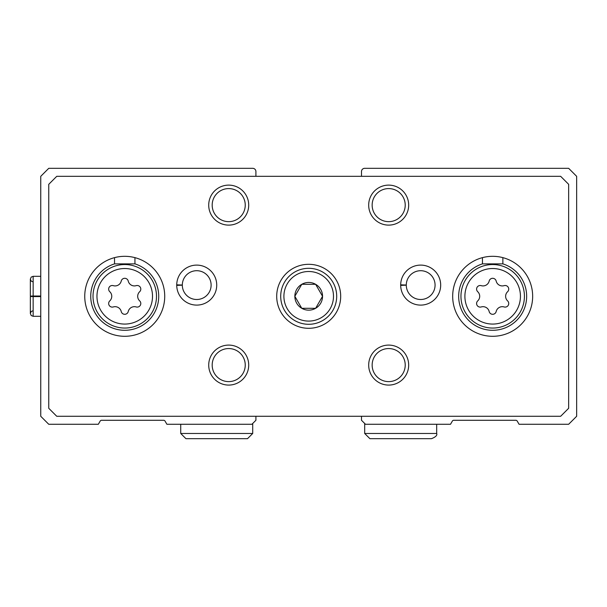 <?xml version="1.0" encoding="UTF-8"?>
<svg xmlns="http://www.w3.org/2000/svg" width="607" height="607" viewBox="0 0 607 607"><rect width="100%" height="100%" fill="white"/><g stroke="black" fill="none" stroke-linecap="round" stroke-linejoin="round"><path stroke-width="0.91" d="M255.911 176.326L255.911 171.523A3.202 3.202 0 0 0 252.709 168.321L48.75 168.321L40.745 176.326L40.745 416.281L48.75 424.278L98.334 424.278L100.185 421.076A1.601 1.601 0 0 1 101.574 420.279L163.655 420.279A1.601 1.601 0 0 1 165.036 421.076L166.887 424.278L251.913 424.278L255.911 420.279L255.911 416.281M361.491 416.281L361.491 420.279L365.49 424.278L450.515 424.278L452.359 421.076A1.601 1.601 0 0 1 453.748 420.279L515.829 420.279A1.601 1.601 0 0 1 517.217 421.076L519.061 424.278L568.653 424.278L576.65 416.281L576.65 176.326L568.653 168.321L364.686 168.321A3.202 3.202 0 0 0 361.491 171.523L361.491 176.326M301.77 308.303A13.855 13.855 0 0 0 315.625 308.303L315.625 308.295A13.855 13.855 0 0 0 315.625 284.304L301.77 284.304A13.855 13.855 0 0 0 301.77 308.295L315.625 308.303L301.77 308.303M315.625 308.295L322.552 296.299L315.625 284.304A13.855 13.855 0 0 0 301.77 284.304L294.843 296.299L301.77 308.295L294.843 296.299L301.77 284.304L315.625 284.304L322.552 296.299L315.625 308.295M477.724 300.882A3.596 3.596 0 0 0 481.23 306.945A6.298 6.298 0 0 1 489.166 311.528A3.596 3.596 0 0 0 496.169 311.528A6.298 6.298 0 0 1 504.098 306.945A3.596 3.596 0 0 0 507.604 300.882A6.298 6.298 0 0 1 507.604 291.717A3.596 3.596 0 0 0 504.098 285.654A6.298 6.298 0 0 1 496.169 281.071A3.596 3.596 0 0 0 489.166 281.071A6.298 6.298 0 0 1 481.23 285.654A3.596 3.596 0 0 0 477.724 291.717A6.298 6.298 0 0 1 477.724 300.882M109.791 300.882A3.596 3.596 0 0 0 113.297 306.945A6.298 6.298 0 0 1 121.233 311.528A3.596 3.596 0 0 0 128.236 311.528A6.298 6.298 0 0 1 136.173 306.945A3.596 3.596 0 0 0 139.671 300.882A6.298 6.298 0 0 1 139.671 291.717A3.596 3.596 0 0 0 136.173 285.654A6.298 6.298 0 0 1 128.236 281.071A3.596 3.596 0 0 0 121.233 281.071A6.298 6.298 0 0 1 113.297 285.654A3.596 3.596 0 0 0 109.791 291.717A6.298 6.298 0 0 1 109.791 300.882M134.936 257.634L134.936 263.878L114.526 263.878A33.992 33.992 0 0 0 97.173 316.194A33.992 33.992 0 0 0 152.296 316.194A33.992 33.992 0 0 0 134.936 263.878M114.526 257.634L114.526 263.878M502.869 257.634L502.869 263.878L482.459 263.878A33.992 33.992 0 0 0 465.099 316.194A33.992 33.992 0 0 0 520.229 316.194A33.992 33.992 0 0 0 502.869 263.878M482.459 257.634L482.459 263.878M48.75 184.323L48.75 408.283L56.747 416.281L560.656 416.281L568.653 408.283L568.653 184.323L560.656 176.326L56.747 176.326L48.75 184.323M308.697 264.311A31.996 31.996 0 0 0 280.988 312.302A31.996 31.996 0 0 0 336.407 312.302A31.996 31.996 0 0 0 308.697 264.311M164.725 296.299A39.994 39.994 0 0 0 104.738 261.67A39.994 39.994 0 0 0 104.738 330.936A39.994 39.994 0 0 0 164.725 296.299M532.658 296.299A39.994 39.994 0 0 0 472.671 261.67A39.994 39.994 0 0 0 472.671 330.936A39.994 39.994 0 0 0 532.658 296.299M176.728 284.827A19.993 19.993 0 0 0 176.728 285.381L182.32 285.184A14.401 14.401 0 0 0 203.944 297.559A14.401 14.401 0 0 0 203.944 272.649A14.401 14.401 0 0 0 182.32 285.024L176.728 284.827A19.993 19.993 0 0 1 206.797 267.831A19.993 19.993 0 0 1 206.797 302.377A19.993 19.993 0 0 1 176.728 285.381A19.993 19.993 0 0 0 206.797 302.377A19.993 19.993 0 0 0 206.797 267.831A19.993 19.993 0 0 0 176.728 284.827M400.681 284.827A19.993 19.993 0 0 0 400.681 285.381L406.28 285.184A14.401 14.401 0 0 0 427.897 297.559A14.401 14.401 0 0 0 427.897 272.649A14.401 14.401 0 0 0 406.28 285.024L400.681 284.827A19.993 19.993 0 0 1 430.758 267.831A19.993 19.993 0 0 1 430.758 302.377A19.993 19.993 0 0 1 400.681 285.381A19.993 19.993 0 0 0 430.758 302.377A19.993 19.993 0 0 0 430.758 267.831A19.993 19.993 0 0 0 400.681 284.827M408.678 205.12A19.993 19.993 0 0 0 378.685 187.798A19.993 19.993 0 0 0 378.685 222.435A19.993 19.993 0 0 0 408.678 205.12M248.711 205.12A19.993 19.993 0 0 0 218.717 187.798A19.993 19.993 0 0 0 218.717 222.435A19.993 19.993 0 0 0 248.711 205.12M408.678 365.088A19.993 19.993 0 0 0 378.685 347.773A19.993 19.993 0 0 0 378.685 382.402A19.993 19.993 0 0 0 408.678 365.088M248.711 365.088A19.993 19.993 0 0 0 218.717 347.773A19.993 19.993 0 0 0 218.717 382.402A19.993 19.993 0 0 0 248.711 365.088M245.243 365.088A16.533 16.533 0 0 0 220.447 350.77A16.533 16.533 0 0 0 220.447 379.405A16.533 16.533 0 0 0 245.243 365.088M405.218 365.088A16.533 16.533 0 0 0 380.414 350.77A16.533 16.533 0 0 0 380.414 379.405A16.533 16.533 0 0 0 405.218 365.088M245.243 205.12A16.533 16.533 0 0 0 220.447 190.803A16.533 16.533 0 0 0 220.447 219.438A16.533 16.533 0 0 0 245.243 205.12M405.218 205.12A16.533 16.533 0 0 0 380.414 190.803A16.533 16.533 0 0 0 380.414 219.438A16.533 16.533 0 0 0 405.218 205.12M308.697 268.309A27.998 27.998 0 0 0 284.455 310.298A27.998 27.998 0 0 0 332.947 310.298A27.998 27.998 0 0 0 308.697 268.309A27.998 27.998 0 0 0 284.455 310.298A27.998 27.998 0 0 0 332.947 310.298A27.998 27.998 0 0 0 308.697 268.309M406.28 285.024A14.401 14.401 0 0 1 427.897 272.649A14.401 14.401 0 0 1 427.897 297.559A14.401 14.401 0 0 1 406.28 285.184L400.681 285.381M182.32 285.024A14.401 14.401 0 0 1 203.944 272.649A14.401 14.401 0 0 1 203.944 297.559A14.401 14.401 0 0 1 182.32 285.184L176.728 285.381M364.693 423.481L364.693 433.474L369.891 438.679L431.478 438.679C435.689 437.017 437.427 435.287 436.676 433.474L364.693 433.474L364.693 423.481M180.727 424.278L180.727 433.474L185.924 438.679L247.512 438.679L252.709 433.474L180.727 433.474L180.727 424.278M40.745 296.026L33.15 296.026L33.15 276.306L31.2 277.096L30.35 279.106L30.35 313.5L31.2 315.511L33.15 316.3L33.15 296.58C29.561 296.512 29.561 296.444 33.15 296.383L40.745 296.383M40.745 296.58L33.15 296.58C29.561 296.512 29.561 296.444 33.15 296.383L33.15 296.224C29.561 296.155 29.561 296.095 33.15 296.026C29.561 296.095 29.561 296.155 33.15 296.224L40.745 296.224M520.442 296.299A27.778 27.778 0 0 0 478.779 272.247A27.778 27.778 0 0 0 478.779 320.352A27.778 27.778 0 0 0 520.442 296.299M152.509 296.299A27.778 27.778 0 0 0 110.846 272.247A27.778 27.778 0 0 0 110.846 320.352A27.778 27.778 0 0 0 152.509 296.299M524.425 296.299A31.761 31.761 0 0 0 483.134 266.01A31.761 31.761 0 0 0 495.889 327.894A31.761 31.761 0 0 0 524.425 296.299M156.492 296.299A31.761 31.761 0 0 0 115.201 266.01A31.761 31.761 0 0 0 127.956 327.894A31.761 31.761 0 0 0 156.492 296.299M308.697 271.504A24.796 24.796 0 0 0 287.225 308.697A24.796 24.796 0 0 0 330.17 308.697A24.796 24.796 0 0 0 308.697 271.504M436.676 424.278L436.676 433.474M252.709 423.481L252.709 433.474M40.745 276.306L33.15 276.306M40.745 316.3L33.15 316.3L31.2 315.511L30.35 313.5L31.2 311.49L33.15 310.701M30.35 279.106L31.2 281.117L33.15 281.906L31.2 281.117L30.35 279.106L30.35 296.482"/></g></svg>
